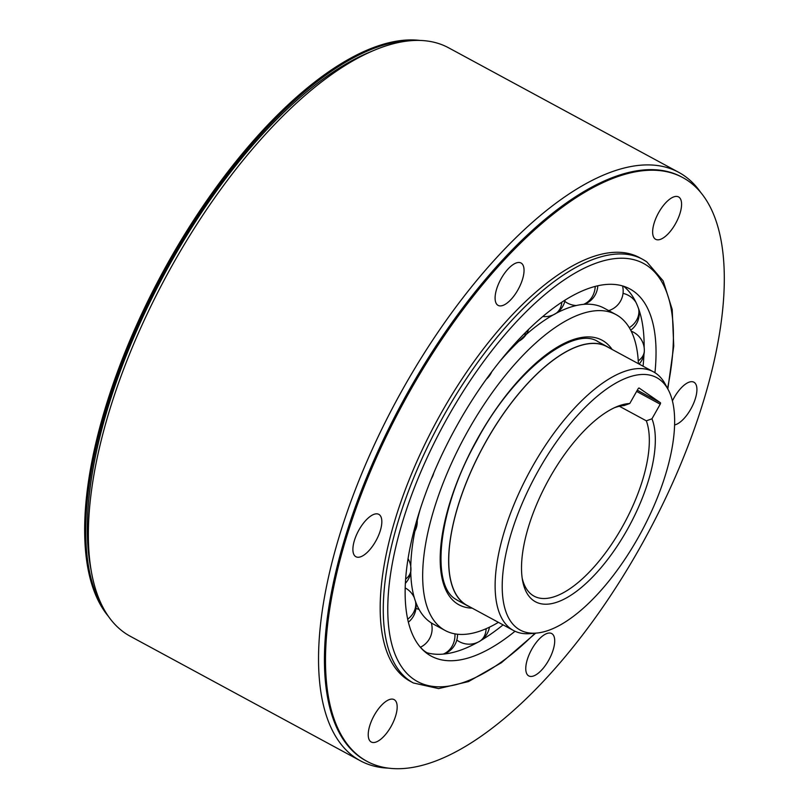 <?xml version="1.0" encoding="UTF-8"?>
<svg xmlns="http://www.w3.org/2000/svg" width="809" height="809" viewBox="0 0 809 809"><rect width="100%" height="100%" fill="white"/><g stroke="black" fill="none" stroke-linecap="round" stroke-linejoin="round"><path stroke-width="1.21" d="M425.574 652.347A208.742 87.139 118.4 0 0 465.519 648.262A208.742 87.139 118.4 0 0 477.553 642.397M480.647 640.627A208.742 87.139 118.4 0 0 503.077 624.861M643.064 366.204A208.742 87.139 118.4 0 0 644.015 353.139M644.146 347.536A208.742 87.139 118.4 0 0 642.113 321.962A208.742 87.139 118.4 0 0 623.678 286.285M515.02 631.263A208.742 87.139 -61.6 0 1 431.217 656.119A208.742 87.139 -61.6 0 1 427.87 654.066A208.742 87.139 -61.6 0 1 456.195 426.93A208.742 87.139 -61.6 0 1 629.928 288.955A208.742 87.139 -61.6 0 1 633.275 291.007A208.742 87.139 -61.6 0 1 654.946 372.696M638.402 363.676A179.578 74.964 118.4 0 0 618.925 316.37A179.578 74.964 118.4 0 0 616.043 314.61A179.578 74.964 118.4 0 0 466.581 433.311A179.578 74.964 118.4 0 0 442.22 628.694A179.578 74.964 118.4 0 0 445.102 630.464L433.209 624.022A179.578 74.964 -61.6 0 1 430.327 622.263A179.578 74.964 -61.6 0 1 412.499 590.085A179.578 74.964 -61.6 0 1 410.76 572.064M410.75 571.427A179.578 74.964 -61.6 0 1 414.855 531.311M415.361 528.823A179.578 74.964 -61.6 0 1 420.387 508.568M500.478 360.592A179.578 74.964 -61.6 0 1 524.677 335.846M526.103 334.582A179.578 74.964 -61.6 0 1 555.975 313.386M556.218 313.265A179.578 74.964 -61.6 0 1 564.409 309.392A179.578 74.964 -61.6 0 1 604.151 308.168L616.043 314.61M445.102 630.464A179.578 74.964 118.4 0 0 498.415 622.343M609.389 347.981A147.187 61.444 118.4 0 0 607.154 346.616A147.187 61.444 118.4 0 0 484.642 443.908A147.187 61.444 118.4 0 0 464.669 604.07A147.187 61.444 118.4 0 0 467.036 605.516A147.187 61.444 118.4 0 0 469.402 606.639M456.013 599.439A147.187 61.444 118.4 0 0 457.945 600.591L467.036 605.516M513.482 630.494L467.096 605.395A147.056 61.393 -61.6 0 1 464.74 603.949A147.056 61.393 -61.6 0 1 484.692 443.939A147.056 61.393 -61.6 0 1 607.084 346.727L653.47 371.837A147.056 61.393 118.4 0 0 532.696 466.156A147.056 61.393 118.4 0 0 511.126 629.048A147.056 61.393 118.4 0 0 513.482 630.494A147.056 61.393 118.4 0 0 530.31 633.619L536.549 633.073A143.486 59.896 118.4 0 0 637.967 538.005A143.486 59.896 118.4 0 0 668.244 389.736A143.486 59.896 118.4 0 0 659.022 379.067A143.486 59.896 118.4 0 0 538.875 469.685A143.486 59.896 118.4 0 0 517.831 628.623A143.486 59.896 118.4 0 0 536.549 633.073M668.244 389.736L665.281 384.214A147.056 61.393 118.4 0 0 655.826 373.283A147.056 61.393 118.4 0 0 653.47 371.837M629.776 403.499L638.038 388.907A1.335 0.556 -61.6 0 1 639.13 388.047A1.335 0.556 -61.6 0 1 639.15 388.067L660.407 402.72A1.335 0.556 -61.6 0 1 660.215 404.207L651.963 418.789A111.329 46.477 -61.6 0 1 626.864 530.35A111.329 46.477 -61.6 0 1 547.066 604.192A111.329 46.477 -61.6 0 1 522.584 580.65A111.329 46.477 -61.6 0 1 549.978 477.34A111.329 46.477 -61.6 0 1 616.711 406.715A111.329 46.477 -61.6 0 1 629.776 403.499L624.154 405.542A107.051 44.687 -61.6 0 0 614.415 407.736M651.963 418.789L646.33 420.832L619.401 406.26M646.33 420.832A107.051 44.687 -61.6 0 1 621.969 527.478A107.051 44.687 -61.6 0 1 534.051 596.142A107.051 44.687 -61.6 0 1 532.332 595.08A107.051 44.687 -61.6 0 1 522.179 578.172M108.426 616.387A331.852 138.531 -61.6 0 1 162.245 273.199A331.852 138.531 -61.6 0 1 420.124 40.45M413.51 40.521A331.852 138.531 118.4 0 0 163.317 273.786A331.852 138.531 118.4 0 0 104.867 610.815M700.554 192.218A334.522 139.644 118.4 0 0 684.141 175.664A334.522 139.644 118.4 0 0 678.771 172.368L448.641 47.822A334.522 139.644 118.4 0 0 374.425 50.178L368.793 52.524A329.172 137.409 118.4 0 0 164.298 274.312A329.172 137.409 118.4 0 0 90.466 566.816L91.579 572.823A334.522 139.644 118.4 0 0 124.839 632.941A334.522 139.644 118.4 0 0 130.209 636.238L360.339 760.773A334.522 139.644 118.4 0 0 388.866 768.156M374.425 50.178A334.522 139.644 118.4 0 0 166.614 275.566A334.522 139.644 118.4 0 0 91.579 572.823M678.771 172.368A334.522 139.644 118.4 0 0 400.354 393.498A334.522 139.644 118.4 0 0 354.969 757.487A334.522 139.644 118.4 0 0 360.339 760.773M366.952 761.32L365.89 760.743A331.852 138.531 -61.6 0 1 360.561 757.477A331.852 138.531 -61.6 0 1 405.592 396.4A331.852 138.531 -61.6 0 1 681.775 177.04L682.847 177.616A331.852 138.531 118.4 0 0 406.654 396.976A331.852 138.531 118.4 0 0 361.633 758.053A331.852 138.531 118.4 0 0 366.952 761.32A331.852 138.531 118.4 0 0 643.145 541.959A331.852 138.531 118.4 0 0 688.176 180.882A331.852 138.531 118.4 0 0 682.847 177.616M678.963 197.174A24.088 10.052 -61.6 0 1 675.687 223.385A24.088 10.052 -61.6 0 1 655.644 239.302A24.088 10.052 -61.6 0 1 655.26 239.07A24.088 10.052 -61.6 0 1 658.526 212.858A24.088 10.052 -61.6 0 1 678.569 196.941A24.088 10.052 -61.6 0 1 678.963 197.174M521.421 263.249A24.088 10.052 -61.6 0 1 518.154 289.46A24.088 10.052 -61.6 0 1 498.101 305.377A24.088 10.052 -61.6 0 1 497.717 305.145A24.088 10.052 -61.6 0 1 500.983 278.933A24.088 10.052 -61.6 0 1 521.036 263.016A24.088 10.052 -61.6 0 1 521.421 263.249M379.209 514.595A24.088 10.052 -61.6 0 1 375.942 540.806A24.088 10.052 -61.6 0 1 355.899 556.723A24.088 10.052 -61.6 0 1 355.515 556.491A24.088 10.052 -61.6 0 1 358.781 530.279A24.088 10.052 -61.6 0 1 378.824 514.362A24.088 10.052 -61.6 0 1 379.209 514.595M394.549 699.866A24.088 10.052 -61.6 0 1 391.283 726.077A24.088 10.052 -61.6 0 1 371.23 741.995A24.088 10.052 -61.6 0 1 370.846 741.762A24.088 10.052 -61.6 0 1 374.112 715.55A24.088 10.052 -61.6 0 1 394.165 699.633A24.088 10.052 -61.6 0 1 394.549 699.866M552.092 633.791A24.088 10.052 -61.6 0 1 548.815 660.002A24.088 10.052 -61.6 0 1 528.773 675.919A24.088 10.052 -61.6 0 1 528.388 675.687A24.088 10.052 -61.6 0 1 531.655 649.475A24.088 10.052 -61.6 0 1 551.698 633.558A24.088 10.052 -61.6 0 1 552.092 633.791M672.421 400.9A24.088 10.052 -61.6 0 1 693.91 382.212A24.088 10.052 -61.6 0 1 694.294 382.445A24.088 10.052 -61.6 0 1 692.888 404.985A24.088 10.052 -61.6 0 1 674.615 424.947M646.512 261.691A240.86 100.549 118.4 0 0 642.639 259.315L639.545 257.636A240.86 100.549 118.4 0 0 439.085 416.847A240.86 100.549 118.4 0 0 406.401 678.923A240.86 100.549 118.4 0 0 410.264 681.289L413.369 682.968L438.63 688.601L468.512 681.582L501.398 662.723L535.7 633.144M472.163 608.135A150.403 62.789 -61.6 0 1 456.569 603.332A150.403 62.789 -61.6 0 1 478.635 436.718A150.403 62.789 -61.6 0 1 604.566 341.742A150.403 62.789 -61.6 0 1 612.14 349.468M636.612 391.425L660.215 404.207M660.407 402.72L637.3 390.211M667.84 388.987L673.735 346.09L672.208 309.483L663.168 280.895L646.755 261.833L642.639 259.315A240.86 100.549 118.4 0 0 442.179 418.526A240.86 100.549 118.4 0 0 409.496 680.602A240.86 100.549 118.4 0 0 413.369 682.968M667.536 388.411A237.644 99.204 118.4 0 0 647.493 265.868A237.644 99.204 118.4 0 0 448.51 415.947A237.644 99.204 118.4 0 0 413.642 679.196A237.644 99.204 118.4 0 0 535.052 633.204M629.301 327.685A20.609 17.535 -19.6 0 0 635.085 322.417A20.609 17.535 -19.6 0 0 638.635 308.816M638.25 360.865A20.609 14.643 0.8 0 0 640.202 359.287A20.609 14.643 0.8 0 0 644.338 350.661A20.609 20.609 0 0 0 631.212 331.174M486.118 628.704A20.609 15.634 60.7 0 1 485.643 632.486A20.609 15.634 60.7 0 1 479.241 641.547A20.609 20.609 0 0 0 489.455 627.167M454.951 633.862A20.609 18.051 85 0 1 453.374 643.58A20.609 18.051 85 0 1 443.271 654.097M415.492 601.4A20.609 17.535 160.4 0 1 411.943 615.012A20.609 17.535 160.4 0 1 407.655 619.239M405.329 583.37A20.609 20.609 0 0 0 410.952 569.516A20.609 14.643 -179.2 0 1 406.816 578.142A20.609 14.643 -179.2 0 1 405.592 579.183M413.065 534.112A20.609 20.609 0 0 0 416.726 526.285A20.609 10.315 -167 0 1 414.127 529.915M431.308 478.817A20.609 20.609 0 0 0 432.886 475.682A20.609 4.975 -158.1 0 1 432.33 476.329M486.32 379.209A20.609 20.609 0 0 0 489.182 376.155A20.609 6.583 -142.7 0 0 489.657 374.618M515.95 342.541A20.609 20.609 0 0 0 523.049 338.192A20.609 11.68 -133.2 0 0 525.395 332.641M542.829 316.531A20.609 20.609 0 0 0 554.994 314.013A20.609 15.634 -119.3 0 0 561.385 304.942A20.609 15.634 -119.3 0 0 561.8 302.253M583.542 304.366A20.609 18.051 -95 0 0 593.644 293.849A20.609 18.051 -95 0 0 595.232 286.447M457.945 600.591L455.831 599.297C430.267 585.099 438.104 508.76 476.491 441.168C513.331 371.351 573.743 325.046 598.063 341.691L607.154 346.616M586.191 303.466A20.609 20.609 0 0 0 586.778 304.194M608.702 310.636A20.609 20.609 0 0 0 622.556 285.941M635.965 302.384A20.609 20.609 0 0 0 623.031 293.384M630.707 330.193A20.609 20.609 0 0 0 638.766 309.2M639.13 364.07A20.609 20.609 0 0 0 644.338 350.661M456.802 640.05A20.609 20.609 0 0 0 479.241 641.547M443.949 654.036A20.609 20.609 0 0 0 457.51 634.226M420.538 647.18A20.609 20.609 0 0 0 427.101 652.792A20.609 20.609 0 0 0 427.152 652.823M420.356 647.261A20.609 20.609 0 0 0 431.308 622.91M419.102 609.49A20.609 20.609 0 0 0 415.937 608.52M408.333 622.202A20.609 20.609 0 0 0 415.624 601.775M414.299 597.709A20.609 20.609 0 0 0 405.279 587.971A20.609 20.609 0 0 0 405.157 587.91M410.952 569.516A20.609 20.609 0 0 0 408.019 558.625M416.726 526.285A20.609 20.609 0 0 0 417.11 519.166M432.886 475.682A20.609 20.609 0 0 0 433.786 472.85M489.182 376.155A20.609 20.609 0 0 0 491.68 371.907M523.049 338.192A20.609 20.609 0 0 0 528.55 329.516M554.994 314.013A20.609 20.609 0 0 0 565.117 300.119M564.813 301.413A20.609 20.609 0 0 0 576.301 305.519M584.179 304.315A20.609 20.609 0 0 0 597.77 285.83"/></g></svg>

